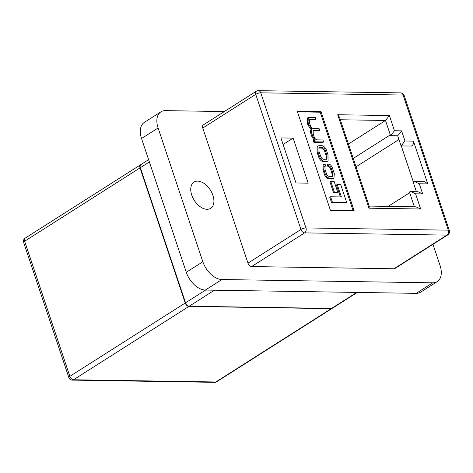 <?xml version="1.0" encoding="UTF-8"?>
<svg xmlns="http://www.w3.org/2000/svg" width="473" height="473" viewBox="0 0 473 473"><rect width="100%" height="100%" fill="white"/><g stroke="black" fill="none" stroke-linecap="round" stroke-linejoin="round"><path stroke-width="0.71" d="M207.038 209.291A15.538 9.543 57.6 0 0 210.662 208.333A15.538 9.543 57.6 0 0 211.827 192.694A15.538 9.543 57.6 0 0 197.619 181.141A15.538 9.543 57.6 0 0 193.995 182.105A15.538 9.543 57.6 0 0 192.83 197.744A15.538 9.543 57.6 0 0 207.038 209.291M251.648 266.553L393.974 268.776A3.731 2.288 57.6 0 0 394.843 268.546L447.813 234.88A3.731 2.288 -122.4 0 1 446.944 235.111L304.618 232.887L251.648 266.553A3.731 2.288 57.6 0 1 247.976 263.136L300.946 229.47L255.739 94.352L202.763 128.017L247.976 263.136M447.813 234.88A3.731 3.731 0 0 0 449.35 230.552L404.143 95.434A3.731 3.731 0 0 0 400.661 92.885L258.341 90.662A3.731 3.731 0 0 0 256.283 91.248L203.307 124.913A3.731 2.288 57.6 0 0 202.763 128.017M319.707 130.436L319.044 128.461L313.824 128.378C312.417 128.786 311.122 127.426 309.945 124.293L309.478 122.891L309.454 119.35L315.97 119.267L315.308 117.292L308.284 117.47L308.065 122.276L308.863 124.665L311.944 129.034C311.086 129.697 310.968 130.95 311.589 132.801L312.659 135.999L315.166 139.99L313.297 140.505L313.912 142.338L322.734 142.479L323.562 141.953L322.899 139.973L317.365 139.89C315.929 139.896 314.776 138.654 313.912 136.153L313.25 134.178L313.15 130.583L319.707 130.436L318.879 130.962L312.836 130.926M308.284 117.47L307.456 117.996L307.237 122.803L308.035 125.191L311.116 129.561C310.258 130.223 310.14 131.476 310.761 133.327L311.831 136.526L314.32 140.469M309.129 119.716L315.142 119.793L315.97 119.267M337.225 184.523L341.376 196.934L330.586 196.762L329.758 197.288L331.603 202.811L345.875 203.035L346.703 202.509L340.702 184.576L337.225 184.523L336.398 185.049L340.365 196.916M353.154 210.745L320.186 112.202L297.47 111.847M333.548 192.653L336.906 192.706L337.734 192.18L334.104 181.33L330.745 181.277L329.918 181.803L333.548 192.653L334.376 192.127L337.734 192.18M317.59 146.169L317.129 146.376L317.164 152.472L318.11 155.298C319.204 159.33 321.12 161.512 323.857 161.837L325.796 161.867L328.073 161.009L328.037 154.913L327.091 152.087C325.998 148.061 324.082 145.879 321.338 145.554L317.957 145.85L317.992 151.945L318.938 154.772C320.032 158.804 321.947 160.986 324.685 161.311L328.073 161.009M327.996 163.995L328.646 165.834C330.048 166.064 331.041 167.2 331.626 169.239L332.738 172.574L332.72 176.299L329.805 176.506C327.813 176.204 326.612 174.992 326.193 172.864L324.981 169.228L324.945 166.165L325.702 165.993L325.052 164.155L323.881 164.427L323.774 169.233L324.886 172.544C325.613 175.944 327.458 177.925 330.414 178.481L333.938 178.161L334.305 173.65L332.809 169.192C331.703 165.639 330.101 163.906 327.996 163.995L327.168 164.521L327.819 166.36C329.22 166.585 330.213 167.726 330.798 169.766L331.91 173.1L332.229 176.488M323.881 164.427L323.053 164.953L322.947 169.76L324.058 173.071C324.785 176.47 326.63 178.451 329.586 179.007L331.561 179.042L333.938 178.161M324.632 166.526L325.702 165.993M348.43 144.017L385.495 120.461L340.312 119.758M401.086 145.909L397.692 135.775L401.589 130.855L404.983 140.989L401.086 145.909L411.415 146.068C413.254 144.909 413.934 143.26 413.449 141.125L427.769 183.908L419.297 183.778L422.685 193.912L415.572 193.8L420.657 209.001L368.981 208.191L337.71 114.738L389.385 115.548L394.47 130.749L390.58 135.662L390.314 134.876L353.248 158.431M214.452 290.191L189.235 306.22L331.561 308.443L356.778 292.42M149.379 161.949L140.357 167.684L185.564 302.803L205.619 290.055M354.165 210.763L321.007 111.675L297.292 111.309L330.444 210.39L354.165 210.763M308.183 183.163L293.118 138.122L280.915 137.933L295.986 182.974L308.183 183.163M357.269 292.426L332.43 308.213A3.731 2.288 -122.4 0 1 331.561 308.443M189.235 306.22A3.731 2.288 -122.4 0 1 185.564 302.803M140.357 167.684A3.731 2.288 -122.4 0 1 140.901 164.58L148.617 159.673M413.307 181.845L401.287 145.909M398.952 139.535L356.051 166.803M414.378 206.79L409.677 192.748L388.227 206.382M283.108 144.484L293.118 138.122M320.186 112.202L321.007 111.675M330.586 196.762L332.43 202.284L346.703 202.509M332.43 202.284L331.603 202.811M330.745 181.277L334.376 192.127M319.003 151.366L320.351 155.392C320.96 157.84 322.214 159.153 324.111 159.336L326.997 159.117L327.026 155.493L325.678 151.472C325.069 149.025 323.816 147.712 321.918 147.529L319.033 147.747L319.003 151.366M326.506 159.312L326.199 156.019L324.85 151.999C324.242 149.551 322.988 148.238 321.09 148.055L318.696 148.079M314.125 139.978L314.74 141.811L323.562 141.953M314.74 141.811L313.912 142.338M311.944 129.034L311.116 129.561M328.646 165.834L327.819 166.36M427.769 183.908L424.955 181.756L414.579 181.591L413.142 181.939L416.406 191.701M419.297 183.778L414.579 181.591M422.685 193.912L417.972 191.725L410.854 191.612L409.417 191.961L409.677 192.748M415.572 193.8L410.854 191.612M420.657 209.001L415.944 206.813L369.194 206.086M368.981 208.191L369.307 206.417L339.49 117.304L337.71 114.738M389.385 115.548L385.495 120.461L390.314 134.876M397.692 135.775L390.58 135.662M224.326 111.557L165.432 110.635A19.387 11.908 57.6 0 0 160.909 111.835A19.387 11.908 57.6 0 0 158.094 127.994L202.852 261.758A19.387 11.908 57.6 0 0 221.943 279.531L432.718 282.824A19.387 11.908 57.6 0 0 437.241 281.624A19.387 11.908 57.6 0 0 440.056 265.465L432.978 244.31M160.909 111.835L144.354 122.359A19.387 11.908 57.6 0 0 141.539 138.518L186.297 272.282A19.387 11.908 57.6 0 0 205.388 290.055L416.163 293.349A19.387 11.908 57.6 0 0 420.686 292.143L437.241 281.624M331.23 308.656L188.904 306.427L73.528 379.76L215.848 381.983L331.23 308.656A3.731 2.288 57.6 0 0 332.099 308.42A3.731 2.288 57.6 0 0 332.259 308.307M185.233 303.01L140.026 167.897L24.643 241.23L69.856 376.342L185.233 303.01A3.731 2.288 57.6 0 0 188.904 306.427M140.741 164.693A3.731 2.288 57.6 0 0 140.57 164.787A3.731 2.288 57.6 0 0 140.026 167.897M393.974 268.776L446.944 235.111A3.731 2.726 90.9 0 0 448.298 230.156L403.091 95.038L260.765 92.814L305.972 227.933L448.298 230.156A3.731 1.1 161.5 0 1 449.35 230.552M256.283 91.248A3.731 2.288 57.6 0 0 255.739 94.352A3.731 1.1 161.5 0 1 260.765 92.814A3.731 2.726 90.9 0 0 258.341 90.662M300.946 229.47A3.731 2.288 57.6 0 0 304.618 232.887A3.731 2.726 90.9 0 0 305.972 227.933A3.731 1.1 161.5 0 0 300.946 229.47M404.983 140.989L413.449 141.125M394.47 130.749L401.589 130.855M318.938 154.772L318.11 155.298M324.685 161.311L323.857 161.837M326.624 161.34L325.796 161.867M317.992 151.945L317.164 152.472M320.15 147.499L319.322 148.025M327.026 155.493L326.199 156.019M325.678 151.472L324.85 151.999M321.918 147.529L321.09 148.055M314.362 130.353L313.534 130.879M310.229 119.178L309.401 119.704M308.065 122.276L307.237 122.803M308.863 124.665L308.035 125.191M311.589 132.801L310.761 133.327M312.659 135.999L311.831 136.526M331.626 169.239L330.798 169.766M332.738 172.574L331.91 173.1M323.774 169.233L322.947 169.76M324.886 172.544L324.058 173.071M330.414 178.481L329.586 179.007M332.389 178.516L331.561 179.042M400.661 92.885A3.731 2.726 90.9 0 1 403.091 95.038A3.731 1.1 161.5 0 1 404.143 95.434M416.163 293.349L432.718 282.824M205.388 290.055L221.943 279.531M186.297 272.282L202.852 261.758M141.539 138.518L158.094 127.994M73.528 379.76A3.731 2.288 -122.4 0 1 69.856 376.342A3.731 1.1 -18.5 0 0 68.857 377.566A3.731 3.731 0 0 0 72.339 380.115A3.731 2.726 90.9 0 0 73.528 379.76M68.857 377.566L23.65 242.448A3.731 1.1 -18.5 0 1 24.643 241.23A3.731 2.288 -122.4 0 1 25.187 238.12L140.57 164.787M214.659 382.338A3.731 3.731 0 0 0 216.717 381.752A3.731 2.288 -122.4 0 1 215.848 381.983A3.731 2.726 90.9 0 1 214.659 382.338L72.339 380.115M317.957 145.85L317.129 146.376M216.717 381.752L332.099 308.42M25.187 238.12A3.731 3.731 0 0 0 23.65 242.448"/></g></svg>
